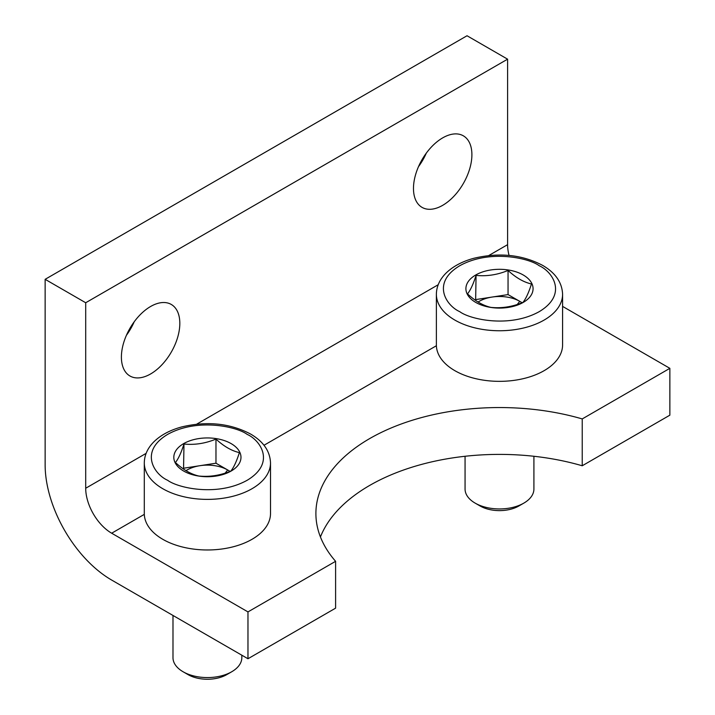<?xml version="1.0" encoding="UTF-8"?>
<svg xmlns="http://www.w3.org/2000/svg" width="715" height="715" viewBox="0 0 715 715"><rect width="100%" height="100%" fill="white"/><g stroke="black" fill="none" stroke-linecap="round" stroke-linejoin="round"><path stroke-width="1.07" d="M442.692 205.321A41.309 23.845 120 0 0 469.675 168.919A41.309 23.845 120 0 0 463.347 135.823A41.309 23.845 120 0 0 442.692 137.87A41.309 23.845 120 0 0 415.701 174.263A41.309 23.845 120 0 0 422.038 207.368A41.309 23.845 120 0 0 442.692 205.321M418.516 166.622A41.309 23.845 120 0 0 426.301 153.144M150.606 373.954A41.309 23.845 120 0 0 177.597 337.552A41.309 23.845 120 0 0 171.26 304.447A41.309 23.845 120 0 0 150.606 306.494A41.309 23.845 120 0 0 123.624 342.896A41.309 23.845 120 0 0 129.96 376.001A41.309 23.845 120 0 0 150.606 373.954M126.439 335.255A41.309 23.845 120 0 0 134.214 321.777M85.702 302.749L45.134 279.324L45.134 464.822A94.085 54.322 -120 0 0 111.665 580.062L247.971 658.747L247.971 611.906L111.665 533.211A36.715 21.2 60 0 1 85.702 488.247L85.702 302.749L507.596 59.175L507.596 244.664L488.783 255.532M509.053 255.416A36.715 21.2 60 0 1 507.596 244.664M320.436 536.965A183.585 105.99 180 0 1 582.225 465.769L669.866 415.174L669.866 368.332L562.589 306.395M507.596 59.175L467.029 35.75L45.134 279.324M247.971 611.906L335.603 561.311A183.585 105.99 180 0 1 315.896 513.54A183.585 105.99 180 0 1 582.225 418.927L669.866 368.332M582.225 465.769L582.225 418.927M247.971 658.747L335.603 608.152L335.603 561.311M465.063 456.268L465.063 489.06A34.418 19.877 0 0 0 475.144 503.119L475.144 503.119A34.418 19.877 0 0 0 523.827 503.119L523.827 503.119A34.418 19.877 0 0 0 533.908 489.06L533.908 456.268M518.849 505.988L523.827 503.119L518.849 505.988A27.385 15.81 0 0 1 480.114 505.988L475.144 503.119M436.373 344.907A63.108 36.438 0 0 0 454.856 370.674A63.108 36.438 0 0 0 523.63 378.575A63.108 36.438 0 0 0 562.589 344.907L562.589 294.321A63.108 36.438 180 0 1 523.63 327.979A63.108 36.438 180 0 1 454.856 320.079A63.108 36.438 180 0 1 436.373 294.321L436.373 344.907M467.494 293.865C475.269 301.104 483.081 305.609 490.91 307.387C501.537 308.487 512.208 306.842 522.906 302.445C525.757 299.049 528.608 292.891 531.477 283.971C523.693 282.219 515.89 277.715 508.052 270.449C497.425 274.837 486.763 276.482 476.065 275.4C473.214 284.275 470.354 290.433 467.494 293.865M475.734 274.989A33.587 19.394 0 0 0 475.734 302.409A33.587 19.394 0 0 0 523.237 302.409A33.587 19.394 0 0 0 523.237 274.989A33.587 19.394 0 0 0 475.734 274.989M522.004 302.794A28.689 16.561 0 0 0 519.769 301.346L522.165 302.731M475.636 300.452L476.065 275.4M476.065 299.531L508.052 294.589L508.052 270.449M508.052 294.589L519.769 301.346A28.689 16.561 0 0 0 492.063 297.065A28.689 16.561 0 0 0 478.067 302.043M172.985 615.454L172.985 657.693A34.418 19.877 0 0 0 183.067 671.743A34.418 19.877 0 0 0 183.067 671.751A34.418 19.877 0 0 0 231.74 671.751A34.418 19.877 0 0 0 231.74 671.743A34.418 19.877 0 0 0 241.822 657.693L241.822 655.208M226.771 674.62L231.74 671.751L226.771 674.62A27.385 15.81 0 0 1 188.036 674.62L183.067 671.743M144.296 513.54A63.108 36.438 0 0 0 162.779 539.307A63.108 36.438 0 0 0 231.553 547.198A63.108 36.438 0 0 0 270.511 513.54L270.511 462.954A63.108 36.438 180 0 1 231.553 496.612A63.108 36.438 180 0 1 162.779 488.711A63.108 36.438 180 0 1 144.296 462.954L144.296 513.54M175.407 462.498C183.192 469.737 190.994 474.242 198.833 476.02C209.459 477.12 220.122 475.475 230.829 471.069C233.671 467.681 236.531 461.524 239.4 452.604C231.615 450.852 223.804 446.348 215.975 439.082C205.348 443.47 194.677 445.114 183.978 444.024C181.136 452.908 178.276 459.066 175.407 462.498M183.648 443.622A33.587 19.394 0 0 0 183.648 471.042A33.587 19.394 0 0 0 231.151 471.042A33.587 19.394 0 0 0 231.151 443.622A33.587 19.394 0 0 0 183.648 443.622M229.917 471.426A28.689 16.561 0 0 0 227.683 469.978L230.087 471.364M183.558 469.085L183.978 444.024M183.978 468.164L215.975 463.213L215.975 439.082M215.975 463.213L227.683 469.978A28.689 16.561 0 0 0 199.977 465.688A28.689 16.561 0 0 0 185.98 470.676M438.206 284.731L196.705 424.156M146.119 453.364L85.702 488.247M436.391 345.738L263.996 445.266M144.314 514.362L111.665 533.211M539.235 265.748C552.463 271.539 568.121 294.348 539.235 311.651C509.268 328.328 469.755 319.283 459.727 311.651C446.5 305.859 430.841 283.051 459.727 265.748C489.695 249.07 529.207 258.106 539.235 265.748M517.231 304.501L519.769 301.346M247.158 434.38C260.385 440.172 276.044 462.98 247.158 480.283C217.19 496.961 177.678 487.916 167.65 480.283C154.422 474.492 138.764 451.683 167.65 434.38C197.617 417.703 237.13 426.739 247.158 434.38M225.154 473.124L227.683 469.978M562.589 294.321C562.124 282.541 555.492 272.907 542.685 265.408C522.12 254.603 499.097 252.243 473.625 258.338C462.113 261.502 452.926 266.418 446.053 273.103C439.707 279.44 436.481 286.518 436.373 294.321M270.511 462.954C270.047 451.174 263.415 441.539 250.599 434.041C230.042 423.235 207.019 420.876 181.538 426.971C170.036 430.135 160.839 435.051 153.966 441.727C147.621 448.073 144.394 455.151 144.296 462.954"/></g></svg>
